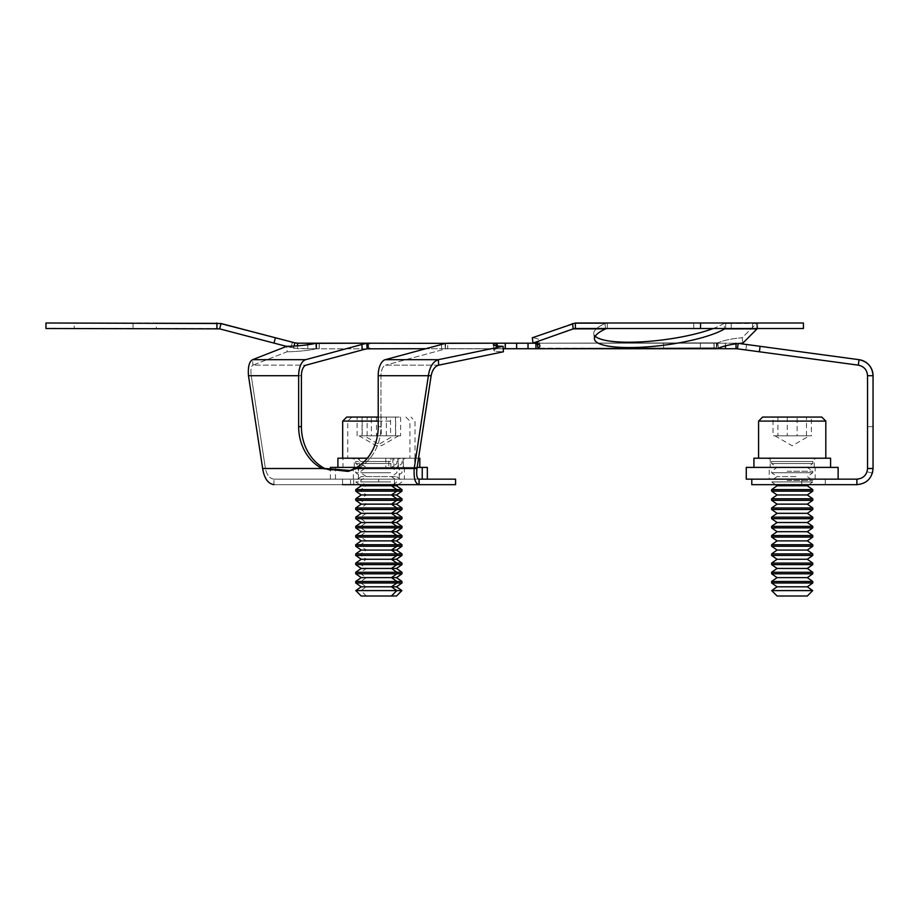 <?xml version="1.0" encoding="UTF-8"?>
<svg xmlns="http://www.w3.org/2000/svg" width="919" height="919" viewBox="0 0 919 919"><rect width="100%" height="100%" fill="white"/><g stroke="black" fill="none" stroke-linecap="round" stroke-linejoin="round"><path stroke-width="0.69" stroke-dasharray="4.59 3.45" d="M708.446 328.508L752.535 328.508L708.446 328.508M708.446 322.994L752.535 322.994L708.446 322.994M725.711 322.994L725.711 328.508L731.225 328.508L696.774 328.508L731.225 328.508L725.711 328.508L725.711 322.994L803.424 322.994L803.424 328.508L700.542 328.508L700.542 322.994L803.424 322.994L757.601 322.994L757.601 328.508L803.424 328.508L757.601 328.508L757.601 322.994L725.711 322.994M696.774 322.994L607.264 322.994L607.264 328.508L696.774 328.508L607.264 328.508L607.264 322.994L696.774 322.994M74.232 322.994L133.025 322.994L74.232 322.994L74.232 328.508L133.025 328.508L74.232 328.508M133.025 322.994L133.025 328.508M156.356 322.994L216.93 322.994L216.93 328.508L156.356 328.508L216.93 328.508L216.93 322.994L156.356 322.994L156.356 328.508M534.065 343.201L369.656 343.201L369.656 348.715L663.61 348.715L369.656 348.715M663.61 343.201L663.61 348.715M316.125 343.201L319.272 343.201L316.71 343.201L319.272 343.201L319.272 348.715L316.71 348.715L319.272 348.715L319.272 343.201L319.272 348.715L319.272 343.201L319.272 348.715L307.785 348.715L307.785 343.201L316.125 343.201L316.125 348.715L316.125 343.246M307.785 343.201L294.85 342.856L216.93 322.994L45.95 322.994L45.95 328.508L219.63 328.853L221.031 323.522L219.63 328.853L216.93 328.508L216.93 322.994L221.031 323.522L219.63 328.853L216.93 328.508M505.22 343.201L505.22 348.715L445.715 348.715L497.179 348.715L497.179 343.201L496.088 343.35L496.455 348.818A22.964 2.665 176.1 0 0 493.779 350.265A22.964 2.665 176.1 0 0 503.405 351.782L438.696 365.153L438.329 359.685C433.021 361.546 429.701 366.888 428.38 375.71L414.205 468.506L416.962 468.506C416.215 474.974 416.916 478.523 419.075 479.155L455.571 479.155L419.42 479.155L455.571 479.155L455.571 484.669L419.42 484.669L419.42 479.155L394.435 479.155L419.42 479.155L419.42 484.669L455.571 484.669L419.075 484.669L419.075 479.155L273.954 479.155L394.435 479.155L342.546 479.155L342.546 484.669L342.546 479.155L273.954 479.155L273.954 484.669L378.697 484.669L378.697 479.155L378.697 484.669L350.553 484.669L419.42 484.669L342.546 484.669M505.22 348.715L516.639 348.715L516.639 343.201M528.057 343.201L528.057 348.715L516.639 348.715M528.057 348.715L716.429 348.715L718.52 348.186L717.819 342.856A22.964 5.043 -7.5 0 1 742.219 337.767L756.36 323.522L757.049 328.853L756.36 323.522L757.601 322.994L723.954 323.522L724.654 328.853L723.954 323.522A68.891 15.118 172.5 0 1 648.182 341.42A68.891 15.118 172.5 0 1 593.766 333.712A68.891 15.118 172.5 0 0 595.202 336.228M716.429 348.715L716.429 343.201L717.819 342.856L716.429 343.201L716.429 348.715L714.006 348.715L714.006 343.201L716.429 343.201L535.938 343.201L716.429 343.201L714.006 343.201L714.006 348.715L714.006 343.201L714.006 348.715L717.142 348.715L717.142 343.201L714.132 343.201L725.482 343.201L717.142 343.201L717.142 348.657M856.887 479.155L856.887 484.669L751.799 484.669L751.799 479.155L801.77 479.155L751.799 479.155L751.799 484.669L801.77 484.669L751.799 484.669L751.799 479.155L856.887 479.155C863.355 478.523 866.904 474.974 867.536 468.506C866.962 472.825 866.962 472.825 867.536 468.506C866.962 472.825 866.962 472.825 867.536 468.506L873.05 468.506L867.536 468.506L867.536 375.71A10.66 10.66 0 0 0 858.312 365.153L737.44 348.818L700.358 348.715L736.016 348.715L725.424 348.715L725.424 343.201L736.016 343.201L700.358 343.201L736.016 343.201L725.424 343.201L725.482 348.715L717.142 348.715M503.198 348.715L496.455 348.818L496.26 345.889M425.784 348.715L367.141 348.818A45.927 5.33 176.1 0 0 362.258 349.944L306.027 365.153A10.66 5.33 -90 0 0 301.409 375.71L301.409 426.657A45.927 39.781 90 0 0 324.775 468.506L265.407 468.506C266.797 474.974 269.646 478.523 273.954 479.155L419.075 479.155M307.785 344.774L307.785 348.715L319.134 348.715L319.134 343.201L316.71 343.201L319.272 343.201M297.549 345.82L297.549 348.715L307.854 348.715L293.448 348.186L294.011 346.049M262.65 468.506L322.018 468.506L348.462 471.688L354.837 468.506L357.594 468.506L354.837 468.506A45.927 39.781 90 0 0 378.203 426.657L378.203 375.71A16.163 8.087 90 0 1 385.21 359.685L441.442 344.487A45.927 5.33 176.1 0 0 444.957 343.35L445.324 348.818A45.927 5.33 176.1 0 1 441.809 349.944L385.578 365.153L441.809 349.944A45.927 5.33 176.1 0 0 445.324 348.818L445.715 343.201L447.737 343.201L366.773 343.35A45.927 5.33 176.1 0 0 361.891 344.487L305.659 359.685A16.163 8.087 -90 0 0 298.652 375.71L298.652 426.657A45.927 39.781 90 0 0 322.018 468.506L265.407 468.506C266.797 474.974 269.646 478.523 273.954 479.155L273.954 484.669C267.969 483.716 264.201 478.317 262.65 468.506L248.475 375.71L251.232 375.71L265.407 468.506L251.232 375.71L248.475 375.71C247.843 366.888 249.198 361.546 252.541 359.685L252.909 365.153C251.036 366.371 250.485 369.897 251.232 375.71C250.485 369.897 251.036 366.371 252.909 365.153L252.541 359.685L286.762 346.314L287.13 351.782L252.909 365.153L306.027 365.153L252.909 365.153L287.13 351.782L286.762 346.314A22.964 2.665 -3.9 0 0 315.642 343.35L316.71 343.201L316.71 348.715L316.71 343.201M369.656 343.201L447.737 343.201L447.737 348.715L447.737 343.201M221.031 323.522L292.403 342.213L216.93 322.994M219.63 328.853L291.001 347.554L219.63 328.853L273.988 343.097L275.39 337.767M294.85 342.856L293.448 348.186L286.579 346.394M297.549 343.201L297.549 348.715L273.988 343.097M801.77 484.669L825.285 484.669L801.77 484.669L801.77 479.155L825.285 479.155L801.77 479.155L801.77 484.669M867.536 468.506L867.536 375.71L873.05 375.71L873.05 468.506C872.177 475.066 872.177 475.066 873.05 468.506L873.05 375.71A16.163 16.163 0 0 0 859.047 359.685L746.573 344.487L859.047 359.685L858.312 365.153A10.66 10.66 0 0 1 867.536 375.71L867.536 468.506L873.05 468.506C872.097 478.317 866.697 483.716 856.887 484.669M872.372 473.124L867.031 471.734M736.016 343.809L736.016 348.715L737.44 348.818L738.175 343.35L746.573 344.487L738.175 343.35L737.44 348.818L858.312 365.153C864.009 366.371 867.088 369.897 867.536 375.71M737.44 348.818L736.016 348.715L736.016 343.201L738.175 343.35L737.44 348.818L759.381 351.782L760.116 346.314L859.047 359.685C867.697 361.546 872.361 366.888 873.05 375.71L873.05 468.506M700.542 322.994L575.374 322.994L607.264 322.994L575.374 322.994L575.374 328.508L700.542 328.508M738.899 343.453L738.152 343.534M759.381 351.782L858.312 365.153M736.016 348.715L736.016 343.201L760.116 346.314M354.837 468.506L414.205 468.506C413.619 478.317 415.239 483.716 419.075 484.669L273.954 484.669M330.38 470.046L352.885 470.114L357.594 468.506L350.242 470.494M725.711 328.508L757.601 328.508L724.654 328.853A68.891 15.118 172.5 0 1 648.871 346.75A68.891 15.118 172.5 0 1 594.467 339.042A68.891 15.118 172.5 0 1 605.621 328.853L604.932 323.522L607.264 322.994L604.932 323.522L605.621 328.853L573.226 328.853L572.526 323.522L604.932 323.522A68.891 15.118 172.5 0 0 593.766 333.712A68.891 15.118 172.5 0 1 604.932 323.522L572.526 323.522L575.374 322.994M575.374 328.508L533.009 343.097L532.308 337.767L572.526 323.522M438.696 365.153L385.578 365.153A10.66 5.33 90 0 0 380.96 375.71L380.96 426.657A45.927 39.781 90 0 1 357.594 468.506A45.927 39.781 90 0 0 380.96 426.657L380.96 375.71A10.66 5.33 90 0 1 385.578 365.153L438.696 365.153C434.859 366.371 432.344 369.897 431.137 375.71L416.962 468.506L357.594 468.506L416.962 468.506M713.201 328.508A68.891 15.118 172.5 0 0 723.954 323.522L756.36 323.522L742.219 337.767L742.908 343.097L742.219 337.767A22.964 5.043 172.5 0 0 717.819 342.856L535.938 343.201L717.819 342.856L718.52 348.186L537.937 348.186L537.374 343.855M535.938 343.499L535.938 348.715L537.937 348.186A22.964 5.043 -7.5 0 0 539.901 345.728L539.2 340.398A22.964 5.043 -7.5 0 1 537.236 342.856A22.964 5.043 172.5 0 0 539.2 340.398A22.964 5.043 172.5 0 0 532.308 337.767A22.964 5.043 -7.5 0 1 539.2 340.398L539.901 345.728A22.964 5.043 -7.5 0 0 533.009 343.097M714.132 348.715L714.132 343.201L714.132 348.715M725.482 348.715L725.482 345.854M718.52 348.186A22.964 5.043 172.5 0 1 742.908 343.097L757.049 328.853L724.654 328.853M378.203 375.71L431.137 375.71M527.988 348.715L527.988 343.201M505.289 343.201L505.289 348.715M444.957 343.35L445.715 343.201L445.324 348.818L444.957 343.35L496.088 343.35A22.964 2.665 176.1 0 0 493.411 344.809A22.964 2.665 176.1 0 0 503.038 346.314L438.329 359.685L385.21 359.685M503.038 346.314L503.405 351.782A22.964 2.665 -3.9 0 1 493.779 350.265L493.411 344.809L493.779 350.265A22.964 2.665 -3.9 0 1 496.455 348.818L497.179 348.715L497.179 346.003M367.141 348.818L316.01 348.818L367.141 348.818L366.773 343.35L315.642 343.35L316.01 348.818L315.642 343.35M316.01 348.818A22.964 2.665 -3.9 0 1 287.13 351.782A22.964 2.665 176.1 0 0 316.01 348.818M368.186 343.201L368.186 348.715M807.296 596.006L777.095 596.006M771.696 590.595L812.706 590.595M807.296 586.816L777.095 586.816M812.775 582.979L771.627 582.979M812.775 581.463L771.627 581.463M807.296 577.626L777.095 577.626M812.775 573.801L771.627 573.801M812.775 572.273L771.627 572.273M807.296 568.447L777.095 568.447M812.775 564.611L771.627 564.611M812.775 563.094L771.627 563.094M807.296 559.257L777.095 559.257M812.775 555.421L771.627 555.421M812.775 553.904L771.627 553.904M807.296 550.067L777.095 550.067M812.775 546.242L771.627 546.242M812.775 544.726L771.627 544.726M807.296 540.889L777.095 540.889M812.775 537.052L771.627 537.052M812.775 535.536L771.627 535.536M807.296 531.699L777.095 531.699M812.775 527.862L771.627 527.862M812.775 526.346L771.627 526.346M807.296 522.52L777.095 522.52M812.775 518.684L771.627 518.684M812.775 517.167L771.627 517.167M807.296 513.33L777.095 513.33M812.775 509.494L771.627 509.494M812.775 507.977L771.627 507.977M807.296 504.14L777.095 504.14M812.775 500.315L771.627 500.315M812.775 498.787L771.627 498.787M807.296 494.962L777.095 494.962M812.775 491.125L771.627 491.125M812.775 489.609L771.627 489.609M807.296 485.772L777.095 485.772M772.259 481.935L812.775 481.935L772.259 481.935M787.112 480.419L812.775 480.419L787.112 480.419M795.934 476.582L777.095 476.582L795.934 476.582M772.259 472.757L812.775 472.757L772.259 472.757M787.112 471.229L812.775 471.229L787.112 471.229M795.934 467.403L777.095 467.403L795.934 467.403M772.259 463.567L812.775 463.567L772.259 463.567M787.273 417.065L787.273 435.801L809.467 435.801L773.005 435.801L773.005 417.065L811.397 417.065L773.005 417.065M815.337 458.213L768.318 458.213L815.337 458.213M759.622 458.213L825.813 458.213L759.622 458.213M825.813 421.097L758.577 421.097M821.781 417.065L762.621 417.065M787.273 435.801L773.005 435.801M777.933 417.065L777.933 435.801L811.397 435.801L811.397 417.065M777.933 435.801L797.129 435.801L797.129 417.065M797.129 435.801L811.397 435.801M806.468 435.801L806.468 417.065M753.925 458.213L770.225 458.213L770.225 467.403L814.245 467.403L770.225 467.403L770.225 458.213L814.245 458.213L753.925 458.213L830.592 458.213M753.925 467.403L830.592 467.403L753.925 467.403M751.799 479.155L746.274 479.155M769.237 479.155L815.164 479.155L769.237 479.155L769.237 467.403L815.164 467.403L769.237 467.403M815.164 479.155L815.164 467.403M838.128 467.403L746.274 467.403M354.263 467.403L354.263 458.213L385.796 458.213L385.796 467.403L354.263 467.403L398.352 467.403L388.794 467.403L388.794 458.213L398.053 458.213L398.053 467.403L414.71 467.403L414.71 458.213L398.053 458.213M354.263 458.213L388.794 458.213M385.796 467.403L414.71 467.403M388.794 467.403L398.053 467.403M385.796 458.213L337.916 458.213M367.336 458.213L414.71 458.213M392.838 458.213L392.838 467.403M403.452 467.403L403.452 458.213L393.883 458.213L393.883 467.403L403.452 467.403L359.352 467.403L390.897 467.403L390.897 458.213L397.927 458.213L397.927 467.403L343.005 467.403L343.005 458.213L397.927 458.213M403.452 458.213L390.897 458.213M393.883 467.403L343.005 467.403M390.897 467.403L397.927 467.403M393.883 458.213L418.536 458.213M419.799 458.213L343.005 458.213M403.154 458.213L403.154 467.403M399.271 479.155L330.38 479.155L422.235 479.155L399.271 479.155L399.271 467.403L330.38 467.403M364.832 467.403L399.271 467.403L364.832 467.403M356.802 467.403L417.134 467.403M427.335 467.403L399.271 467.403M404.371 479.155L335.469 479.155L404.371 479.155L404.371 467.403L335.469 467.403L404.371 467.403M396.503 596.006L361.213 596.006M355.802 590.595L401.902 590.595M396.503 586.816L361.213 586.816M401.982 582.979L355.733 582.979M401.982 581.463L355.733 581.463M396.503 577.626L361.213 577.626M401.982 573.801L355.733 573.801M401.982 572.273L355.733 572.273M396.503 568.447L361.213 568.447M401.982 564.611L355.733 564.611M401.982 563.094L355.733 563.094M396.503 559.257L361.213 559.257M401.982 555.421L355.733 555.421M401.982 553.904L355.733 553.904M396.503 550.067L361.213 550.067M401.982 546.242L355.733 546.242M401.982 544.726L355.733 544.726M396.503 540.889L361.213 540.889M401.982 537.052L355.733 537.052M401.982 535.536L355.733 535.536M396.503 531.699L361.213 531.699M401.982 527.862L355.733 527.862M401.982 526.346L355.733 526.346M396.503 522.52L361.213 522.52M401.982 518.684L355.733 518.684M401.982 517.167L355.733 517.167M396.503 513.33L361.213 513.33M401.982 509.494L355.733 509.494M401.982 507.977L355.733 507.977M396.503 504.14L361.213 504.14M401.982 500.315L355.733 500.315M401.982 498.787L355.733 498.787M396.503 494.962L361.213 494.962M401.982 491.125L355.733 491.125M401.982 489.609L355.733 489.609M396.503 485.772L361.213 485.772M390.678 481.935L355.733 481.935L390.678 481.935M387.117 476.582L361.213 476.582L387.117 476.582M390.678 472.757L355.733 472.757L390.678 472.757M387.117 467.403L361.213 467.403L387.117 467.403M390.678 463.567L355.733 463.567L390.678 463.567M362.04 417.065L362.04 435.801L393.585 435.801L381.236 435.801L381.236 417.065L357.112 417.065L381.236 417.065M359.628 458.213L400.19 458.213L359.628 458.213M399.799 458.213L342.684 458.213L399.799 458.213M378.203 421.097L342.684 421.097M378.203 417.065L346.727 417.065M362.04 435.801L381.236 435.801M395.503 417.065L395.503 435.801L359.042 435.801L371.379 435.801L371.379 417.065M395.503 435.801L390.575 435.801L390.575 417.065M390.575 435.801L371.379 435.801M357.112 435.801L357.112 417.065M386.968 481.935L360.822 481.935L386.968 481.935M366.865 476.582L396.503 476.582L366.865 476.582M386.968 472.757L360.822 472.757L386.968 472.757M366.865 467.403L396.503 467.403L366.865 467.403M386.968 463.567L360.822 463.567L386.968 463.567M400.604 417.065L400.604 435.801L364.131 435.801L395.675 435.801L395.675 417.065L400.604 417.065L362.201 417.065L395.675 417.065M374.941 458.213L405.279 458.213L374.941 458.213M390.495 458.213L347.784 458.213L390.495 458.213M390.495 421.097L347.784 421.097L390.495 421.097M389.403 417.065L351.828 417.065L389.403 417.065M400.604 435.801L395.675 435.801M376.468 417.065L376.468 435.801L398.674 435.801L367.129 435.801L367.129 417.065M376.468 435.801L362.201 435.801L362.201 417.065M362.201 435.801L367.129 435.801M386.325 435.801L386.325 417.065M873.05 426.657L867.536 426.657L873.05 426.657M746.573 344.487L745.837 349.944L746.573 344.487M353.7 484.669L353.7 479.155L353.7 484.669M394.435 484.669L394.435 479.155L394.435 484.669M441.442 344.487L441.809 349.944L441.442 344.487M378.203 426.657L380.96 426.657L378.203 426.657M361.891 344.487L362.258 349.944M298.652 426.657L301.409 426.657M298.652 375.71L248.475 375.71M251.232 375.71L301.409 375.71L251.232 375.71M305.659 359.685L252.541 359.685M496.455 348.818L445.324 348.818L496.455 348.818M772.259 461.522L812.775 461.522L772.259 461.522M390.678 461.522L355.733 461.522L390.678 461.522M386.968 461.522L360.822 461.522L386.968 461.522M693.742 322.994L693.742 328.508L693.742 322.994M731.225 322.994L731.225 328.508L731.225 322.994M752.535 322.994L752.535 328.508L752.535 322.994M292.403 342.213L291.001 347.554M825.285 484.669L825.285 479.155M350.553 484.669L350.553 479.155L350.553 484.669M352.724 469.885L347.922 471.39M352.885 470.114L348.462 471.688M593.766 333.712L594.467 339.042L593.766 333.712M700.358 343.201L700.358 348.715M775.521 484.669L771.627 481.935L771.627 480.419L777.095 476.582L771.627 472.757L771.627 471.229L777.095 467.403L771.627 463.567L771.627 461.522L768.318 458.213M774.924 435.801L792.201 445.772L809.467 435.801M808.869 484.669L812.775 481.935L812.775 480.419L807.296 476.582L812.775 472.757L812.775 471.229L807.296 467.403L812.775 463.567L812.775 461.522L816.083 458.213M814.245 467.403L814.245 458.213M398.352 467.403L398.352 458.213M359.352 467.403L359.352 458.213M330.38 479.155L330.38 470.333M353.344 479.155L353.344 467.403M358.433 479.155L358.433 467.403M335.469 479.155L335.469 467.403M392.987 484.669L396.882 481.935L396.882 480.419L391.414 476.582L396.882 472.757L396.882 471.229L391.414 467.403L396.882 463.567L396.882 461.522L400.19 458.213M359.639 484.669L355.733 481.935L355.733 480.419L361.213 476.582L355.733 472.757L355.733 471.229L361.213 467.403L355.733 463.567L355.733 461.522L352.425 458.213M359.042 435.801L376.308 445.772L393.585 435.801M405.888 417.065L409.931 421.097L409.931 458.213M398.076 484.669L401.982 481.935L401.982 480.419L396.503 476.582L401.982 472.757L401.982 471.229L396.503 467.403L401.982 463.567L401.982 461.522L405.279 458.213M398.674 435.801L381.396 445.772L364.131 435.801M366.302 596.006L360.891 590.595L366.302 586.816L360.822 582.979L360.822 581.463L366.302 577.626L360.822 573.801L360.822 572.273L366.302 568.447L360.822 564.611L360.822 563.094L366.302 559.257L360.822 555.421L360.822 553.904L366.302 550.067L360.822 546.242L360.822 544.726L366.302 540.889L360.822 537.052L360.822 535.536L366.302 531.699L360.822 527.862L360.822 526.346L366.302 522.52L360.822 518.684L360.822 517.167L366.302 513.33L360.822 509.494L360.822 507.977L366.302 504.14L360.822 500.315L360.822 498.787L366.302 494.962L360.822 491.125L360.822 489.609L366.302 485.772L360.822 481.935L360.822 480.419L366.302 476.582L360.822 472.757L360.822 471.229L366.302 467.403L360.822 463.567L360.822 461.522L357.514 458.213M415.02 458.213L415.02 421.097L410.977 417.065M351.828 417.065L347.784 421.097L347.784 458.213"/><path stroke-width="1.38" d="M447.737 343.201L534.065 343.201M725.482 345.854L725.482 348.715L736.016 348.715L736.016 343.201M725.482 348.715L717.142 348.657M528.057 343.201L528.057 348.715L717.142 348.715M528.057 348.715L516.639 348.715L516.639 343.201M505.22 343.201L505.22 348.715L516.639 348.715M505.22 348.715L503.198 348.715M350.242 470.494L324.775 468.506A45.927 39.781 90 0 1 301.409 426.657L301.409 375.71A10.66 5.33 -90 0 1 306.027 365.153L362.258 349.944A45.927 5.33 176.1 0 1 367.141 348.818L425.784 348.715M307.785 344.774L307.785 343.201L368.186 343.201L319.272 343.201M307.785 343.201L297.549 343.201L297.549 345.82M368.186 348.715L368.186 343.201L444.957 343.35A45.927 5.33 176.1 0 1 441.442 344.487L385.21 359.685A16.163 8.087 90 0 0 378.203 375.71L378.203 426.657A45.927 39.781 90 0 1 354.837 468.506L347.922 471.39L322.018 468.506A45.927 39.781 90 0 1 298.652 426.657L298.652 375.71A16.163 8.087 -90 0 1 305.659 359.685L361.891 344.487A45.927 5.33 176.1 0 1 366.773 343.35L367.141 348.818M45.95 328.508L45.95 322.994L221.031 323.522L219.63 328.853L45.95 328.508M216.93 328.508L216.93 322.994M286.579 346.394L219.63 328.853M273.988 343.097L275.39 337.767L221.031 323.522M294.011 346.049L294.85 342.856L275.39 337.767M294.85 342.856L297.549 343.201M856.887 484.669L751.799 484.669L751.799 479.155L856.887 479.155L856.887 484.669C866.697 483.716 872.097 478.317 873.05 468.506L873.05 468.529C872.177 475.066 872.177 475.066 873.05 468.506L867.536 468.506C866.904 474.974 863.355 478.523 856.887 479.155M738.899 343.453L760.116 346.314L759.381 351.782L858.312 365.153L859.047 359.685A16.163 16.163 0 0 1 873.05 375.71L873.05 468.506M760.116 346.314L859.047 359.685C867.697 361.546 872.361 366.888 873.05 375.71L867.536 375.71L867.536 468.506M858.312 365.153C864.009 366.371 867.088 369.897 867.536 375.71M455.571 479.155L455.571 484.669L419.075 484.669C415.239 483.716 413.619 478.317 414.205 468.506L416.962 468.506C416.215 474.974 416.916 478.523 419.075 479.155L455.571 479.155M419.075 479.155L419.075 484.669L342.546 484.669M537.236 342.856L537.937 348.186A22.964 5.043 172.5 0 0 539.901 345.728A22.964 5.043 172.5 0 0 533.009 343.097L532.308 337.767L575.374 322.994L700.542 322.994L700.542 328.508L803.424 328.508L803.424 322.994L700.542 322.994M575.374 322.994L575.374 328.508L700.542 328.508M738.175 343.35L737.44 348.818L759.381 351.782M330.38 470.046L324.775 468.506L262.65 468.506C264.201 478.317 267.969 483.716 273.954 484.669M572.526 323.522L573.226 328.853L575.374 328.508M607.264 328.508L605.621 328.853L607.264 328.508M724.609 328.508L725.711 328.508M736.016 348.715L737.44 348.818M316.71 343.201L315.642 343.35A22.964 2.665 176.1 0 1 286.762 346.314L252.541 359.685C249.198 361.546 247.843 366.888 248.475 375.71L262.65 468.506M378.203 375.71L431.137 375.71L416.962 468.506M431.137 375.71C432.344 369.897 434.859 366.371 438.696 365.153L438.329 359.685C433.021 361.546 429.701 366.888 428.38 375.71L414.205 468.506L354.837 468.506M533.009 343.097L573.226 328.853L605.621 328.853A68.891 15.118 172.5 0 0 594.467 339.042A68.891 15.118 172.5 0 0 648.871 346.75A68.891 15.118 172.5 0 0 724.654 328.853L757.049 328.853L742.908 343.097A22.964 5.043 -7.5 0 0 718.52 348.186L716.429 348.715M595.202 336.228A68.891 15.118 172.5 0 0 644.575 341.673A68.891 15.118 172.5 0 0 713.201 328.508M535.938 343.201L535.938 348.715L718.52 348.186M496.26 345.889L496.088 343.35A22.964 2.665 -3.9 0 0 493.411 344.809A22.964 2.665 -3.9 0 0 503.038 346.314L503.405 351.782L438.696 365.153M503.038 346.314L438.329 359.685L385.21 359.685M505.289 343.201L505.289 348.715M527.988 348.715L527.988 343.201M315.642 343.35L368.186 343.201M497.179 346.003L497.179 343.201L444.957 343.35M777.095 596.006L807.296 596.006L812.706 590.595L771.696 590.595L777.095 596.006M807.296 586.816L812.775 582.979L771.627 582.979L777.095 586.816L807.296 586.816L812.706 590.595M771.627 582.979L771.627 581.463L812.775 581.463L807.296 577.626L812.775 573.801L812.775 572.273L771.627 572.273L771.627 573.801L812.775 573.801M771.627 573.801L777.095 577.626L807.296 577.626M807.296 568.447L812.775 564.611L771.627 564.611L777.095 568.447L807.296 568.447L812.775 572.273M771.627 564.611L771.627 563.094L812.775 563.094L807.296 559.257L812.775 555.421L812.775 553.904L771.627 553.904L771.627 555.421L812.775 555.421M771.627 555.421L777.095 559.257L807.296 559.257M807.296 550.067L812.775 546.242L771.627 546.242L777.095 550.067L807.296 550.067L812.775 553.904M771.627 546.242L771.627 544.726L812.775 544.726L807.296 540.889L812.775 537.052L812.775 535.536L771.627 535.536L771.627 537.052L812.775 537.052M771.627 537.052L777.095 540.889L807.296 540.889M807.296 531.699L812.775 527.862L771.627 527.862L777.095 531.699L807.296 531.699L812.775 535.536M771.627 527.862L771.627 526.346L812.775 526.346L807.296 522.52L812.775 518.684L812.775 517.167L771.627 517.167L771.627 518.684L812.775 518.684M771.627 518.684L777.095 522.52L807.296 522.52M807.296 513.33L812.775 509.494L771.627 509.494L777.095 513.33L807.296 513.33L812.775 517.167M771.627 509.494L771.627 507.977L812.775 507.977L807.296 504.14L812.775 500.315L812.775 498.787L771.627 498.787L771.627 500.315L812.775 500.315M771.627 500.315L777.095 504.14L807.296 504.14M807.296 494.962L812.775 491.125L771.627 491.125L777.095 494.962L807.296 494.962L812.775 498.787M771.627 491.125L771.627 489.609L812.775 489.609L807.296 485.772L808.869 484.669M775.521 484.669L777.095 485.772L807.296 485.772M758.577 421.097L825.813 421.097L821.781 417.065L762.621 417.065L758.577 421.097L758.577 458.213M753.925 458.213L753.925 467.403L753.925 458.213L830.592 458.213L830.592 467.403M838.128 479.155L838.128 467.403L746.274 467.403L746.274 479.155L751.799 479.155M337.916 467.403L337.916 458.213L367.336 458.213M418.536 458.213L419.799 458.213L419.799 467.403M330.38 470.333L330.38 467.403L356.802 467.403M417.134 467.403L427.335 467.403L427.335 479.155M361.213 596.006L396.503 596.006L401.902 590.595L355.802 590.595L361.213 596.006M355.802 590.595L361.213 586.816L396.503 586.816L401.982 582.979L401.982 581.463L355.733 581.463L355.733 582.979L401.982 582.979M355.733 581.463L361.213 577.626L396.503 577.626L401.982 573.801L401.982 572.273L355.733 572.273L355.733 573.801L401.982 573.801M355.733 572.273L361.213 568.447L396.503 568.447L401.982 564.611L401.982 563.094L355.733 563.094L355.733 564.611L401.982 564.611M355.733 563.094L361.213 559.257L396.503 559.257L401.982 555.421L401.982 553.904L355.733 553.904L355.733 555.421L401.982 555.421M355.733 553.904L361.213 550.067L396.503 550.067L401.982 546.242L401.982 544.726L355.733 544.726L355.733 546.242L401.982 546.242M355.733 544.726L361.213 540.889L396.503 540.889L401.982 537.052L401.982 535.536L355.733 535.536L355.733 537.052L401.982 537.052M355.733 535.536L361.213 531.699L396.503 531.699L401.982 527.862L401.982 526.346L355.733 526.346L355.733 527.862L401.982 527.862M355.733 526.346L361.213 522.52L396.503 522.52L401.982 518.684L401.982 517.167L355.733 517.167L355.733 518.684L401.982 518.684M355.733 517.167L361.213 513.33L396.503 513.33L401.982 509.494L401.982 507.977L355.733 507.977L355.733 509.494L401.982 509.494M355.733 507.977L361.213 504.14L396.503 504.14L401.982 500.315L401.982 498.787L355.733 498.787L355.733 500.315L401.982 500.315M355.733 498.787L361.213 494.962L396.503 494.962L401.982 491.125L401.982 489.609L355.733 489.609L355.733 491.125L401.982 491.125M355.733 489.609L361.213 485.772L396.503 485.772L398.076 484.669M342.684 458.213L342.684 421.097L378.203 421.097M342.684 421.097L346.727 417.065L378.203 417.065M298.652 426.657L301.409 426.657M361.891 344.487L362.258 349.944M248.475 375.71L298.652 375.71M252.541 359.685L305.659 359.685M777.095 586.816L771.696 590.595M777.095 577.626L771.627 581.463M777.095 568.447L771.627 572.273M777.095 559.257L771.627 563.094M777.095 550.067L771.627 553.904M777.095 540.889L771.627 544.726M777.095 531.699L771.627 535.536M777.095 522.52L771.627 526.346M777.095 513.33L771.627 517.167M777.095 504.14L771.627 507.977M777.095 494.962L771.627 498.787M777.095 485.772L771.627 489.609M825.813 458.213L825.813 421.097M812.775 491.125L812.775 489.609M812.775 509.494L812.775 507.977M812.775 527.862L812.775 526.346M812.775 546.242L812.775 544.726M812.775 564.611L812.775 563.094M812.775 582.979L812.775 581.463M422.235 479.155L422.235 467.403M391.414 596.006L396.813 590.595L391.414 586.816L396.882 582.979L396.882 581.463L391.414 577.626L396.882 573.801L396.882 572.273L391.414 568.447L396.882 564.611L396.882 563.094L391.414 559.257L396.882 555.421L396.882 553.904L391.414 550.067L396.882 546.242L396.882 544.726L391.414 540.889L396.882 537.052L396.882 535.536L391.414 531.699L396.882 527.862L396.882 526.346L391.414 522.52L396.882 518.684L396.882 517.167L391.414 513.33L396.882 509.494L396.882 507.977L391.414 504.14L396.882 500.315L396.882 498.787L391.414 494.962L396.882 491.125L396.882 489.609L391.414 485.772L392.987 484.669M361.213 485.772L359.639 484.669M361.213 494.962L355.733 491.125M361.213 504.14L355.733 500.315M361.213 513.33L355.733 509.494M361.213 522.52L355.733 518.684M361.213 531.699L355.733 527.862M361.213 540.889L355.733 537.052M361.213 550.067L355.733 546.242M361.213 559.257L355.733 555.421M361.213 568.447L355.733 564.611M361.213 577.626L355.733 573.801M361.213 586.816L355.733 582.979M396.503 586.816L401.902 590.595M396.503 577.626L401.982 581.463M396.503 568.447L401.982 572.273M396.503 559.257L401.982 563.094M396.503 550.067L401.982 553.904M396.503 540.889L401.982 544.726M396.503 531.699L401.982 535.536M396.503 522.52L401.982 526.346M396.503 513.33L401.982 517.167M396.503 504.14L401.982 507.977M396.503 494.962L401.982 498.787M396.503 485.772L401.982 489.609"/></g></svg>
